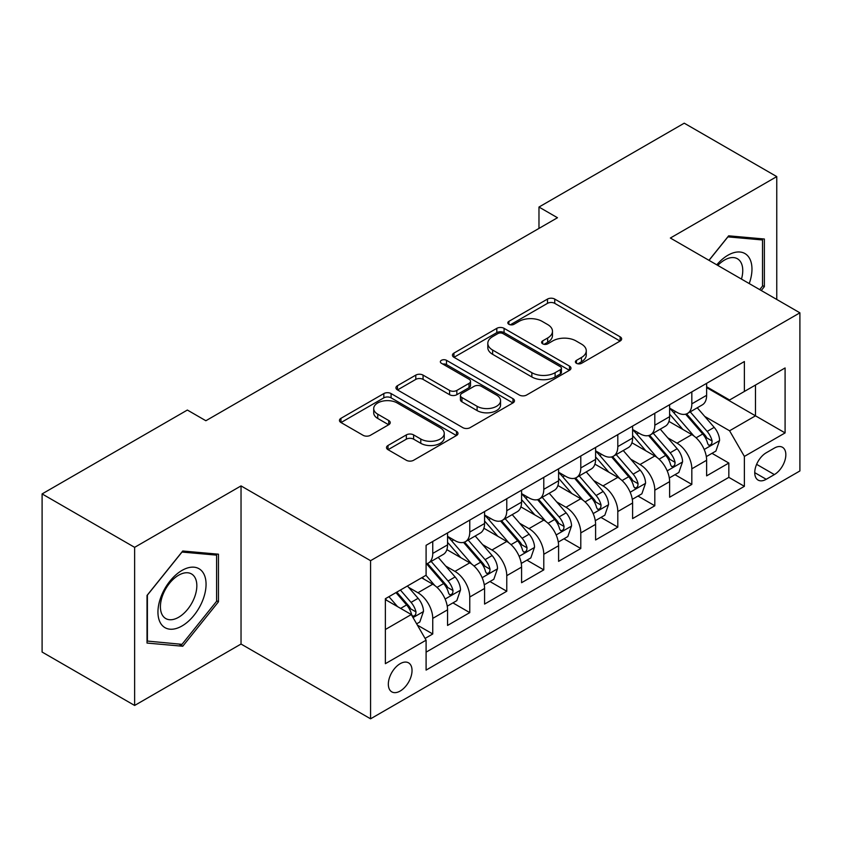 <?xml version="1.0" encoding="UTF-8"?>
<svg xmlns="http://www.w3.org/2000/svg" width="842" height="842" viewBox="0 0 842 842"><rect width="100%" height="100%" fill="white"/><g stroke="black" fill="none" stroke-linecap="round" stroke-linejoin="round"><path stroke-width="1.26" d="M576.454 363.312A3.6 2.073 0 0 0 581.548 363.312L620.144 341.031A5.136 2.968 0 0 0 621.649 338.926A5.136 2.968 0 0 0 620.144 336.832L554.752 299.078A5.136 2.968 0 0 0 547.489 299.078L508.884 321.37A3.6 2.073 0 0 0 507.831 322.833A3.6 2.073 0 0 0 508.884 324.296A3.6 2.073 0 0 0 513.967 324.296L518.967 321.412A16.44 9.494 0 0 1 542.216 321.412L547.668 324.559A16.44 9.494 0 0 1 552.478 331.274A16.44 9.494 0 0 1 547.668 337.989L542.669 340.873A3.6 2.073 0 0 0 541.616 342.336A3.6 2.073 0 0 0 542.669 343.81A3.6 2.073 0 0 0 547.763 343.81L552.752 340.926A16.44 9.494 0 0 1 576.002 340.926L581.454 344.073A16.44 9.494 0 0 1 586.264 350.777A16.44 9.494 0 0 1 581.454 357.492L576.454 360.376A3.6 2.073 0 0 0 575.402 361.85A3.6 2.073 0 0 0 576.454 363.312L576.454 360.376M400.182 691.04A16.745 9.672 120 0 0 411.128 676.284A16.745 9.672 120 0 0 408.559 662.854A16.745 9.672 120 0 0 400.182 663.685A16.745 9.672 120 0 0 389.236 678.452A16.745 9.672 120 0 0 391.804 691.871A16.745 9.672 120 0 0 400.182 691.04M388.004 445.481A5.136 2.968 0 0 0 386.499 447.576A5.136 2.968 0 0 0 388.004 449.67L406.349 460.269A5.136 2.968 0 0 0 413.611 460.269L456.48 435.514A5.136 2.968 0 0 0 457.985 433.42A5.136 2.968 0 0 0 456.48 431.325L391.088 393.572A5.136 2.968 0 0 0 383.826 393.572L340.957 418.316A5.136 2.968 0 0 0 339.452 420.421A5.136 2.968 0 0 0 340.957 422.516L363.113 435.303A5.136 2.968 0 0 0 370.385 435.303L388.73 424.715A5.136 2.968 0 0 0 390.235 422.621A5.136 2.968 0 0 0 388.73 420.516L377.742 414.18A13.746 7.936 0 0 1 373.711 408.57A13.746 7.936 0 0 1 382.194 401.234A13.746 7.936 0 0 1 397.171 402.95L440.229 427.81A13.746 7.936 0 0 1 444.25 433.42A13.746 7.936 0 0 1 435.767 440.755A13.746 7.936 0 0 1 420.79 439.029L413.611 434.893A5.136 2.968 0 0 0 406.349 434.893L388.004 445.481L388.004 449.67M241.033 485.908L134.625 547.342L42.1 493.917L42.1 652.045L134.625 705.459L241.033 644.035L370.575 718.815L370.575 560.688L241.033 485.908L241.033 644.035M776.766 299.468L776.766 176.599L670.358 238.033L799.9 312.824L370.575 560.688M776.766 176.599L684.241 123.185L538.975 207.048L538.975 228.424M42.1 493.917L187.366 410.043L205.869 420.737L557.478 217.731L538.975 207.048M519.335 395.035A5.136 2.968 0 0 0 526.597 395.035L569.466 370.291A5.136 2.968 0 0 0 570.971 368.186A5.136 2.968 0 0 0 569.466 366.091L504.074 328.338A5.136 2.968 0 0 0 496.812 328.338L453.943 353.093A5.136 2.968 0 0 0 452.438 355.187A5.136 2.968 0 0 0 453.943 357.282L519.335 395.035M442.839 364.091A3.6 2.073 0 0 1 446.492 364.597L446.492 360.323L512.978 398.708A5.136 2.968 0 0 1 514.483 400.803A5.136 2.968 0 0 1 512.978 402.908L470.11 427.652A5.136 2.968 0 0 1 462.837 427.652L397.445 389.899L397.445 385.699A5.136 2.968 0 0 0 395.94 387.804A5.136 2.968 0 0 0 397.445 389.899M397.445 385.699L415.79 375.111A5.136 2.968 0 0 1 423.063 375.111L449.575 390.425A5.136 2.968 0 0 0 456.848 390.425L469.015 383.394A5.136 2.968 0 0 0 470.52 381.3A5.136 2.968 0 0 0 469.015 379.205L441.408 363.26A3.6 2.073 0 0 1 440.355 361.797A3.6 2.073 0 0 1 442.576 359.871A3.6 2.073 0 0 1 446.492 360.323M425.073 638.425L432.746 633.984L417.39 625.122M408.654 587.379L417.948 592.747A20.934 12.083 60 0 1 432.746 618.386L447.555 609.84L447.555 625.438L469.762 612.618L452.922 602.893M445.66 566.013L454.954 571.381A20.934 12.083 60 0 1 469.762 597.02L484.571 588.474L484.571 604.072L506.768 591.252L489.928 581.527M482.677 544.648L491.97 550.005A20.934 12.083 60 0 1 506.768 575.654L521.577 567.108L521.577 582.706L543.785 569.887L526.945 560.162M519.682 523.282L528.976 528.639A20.934 12.083 60 0 1 543.785 554.289L558.593 545.732L558.593 561.34L580.791 548.51L563.951 538.796M556.699 501.906L565.992 507.273A20.934 12.083 60 0 1 580.791 532.912L595.599 524.366L595.599 539.964L617.807 527.145L600.967 517.42M593.705 480.54L602.998 485.908A20.934 12.083 60 0 1 617.807 511.547L632.605 503L632.605 518.598L654.813 505.779L637.973 496.054M630.721 459.174L640.015 464.542A20.934 12.083 60 0 1 654.813 490.181L669.622 481.635L669.622 497.233L691.829 484.413L691.829 468.815A20.934 12.083 -120 0 0 677.021 443.166L667.727 437.808M674.989 474.688L691.829 484.413M447.555 609.84A20.934 12.083 -120 0 0 432.746 584.201L421.642 577.791M484.571 588.474A20.934 12.083 -120 0 0 469.762 562.835L446.87 549.615M521.577 567.108A20.934 12.083 -120 0 0 506.768 541.459L483.887 528.25M558.593 545.732A20.934 12.083 -120 0 0 543.785 520.093L520.893 506.884M595.599 524.366A20.934 12.083 -120 0 0 580.791 498.727L557.909 485.508M632.605 503A20.934 12.083 -120 0 0 617.807 477.361L594.915 464.142M669.622 481.635A20.934 12.083 -120 0 0 654.813 455.996L631.932 442.776M774.366 448.081L766.22 452.785A16.23 9.367 120 0 0 755.621 467.089A16.23 9.367 120 0 0 758.105 480.087A16.23 9.367 120 0 0 766.22 479.287L774.366 474.583A16.23 9.367 120 0 0 784.965 460.279A16.23 9.367 120 0 0 782.471 447.281A16.23 9.367 120 0 0 774.366 448.081M370.575 718.815L799.9 470.952L799.9 312.824M385.373 629.5L411.285 614.544L426.094 640.183L426.094 670.095L744.381 486.329L744.381 456.417L729.582 430.778L704.743 416.432M426.094 640.183L385.373 663.685L385.373 598.725L426.094 575.223L426.094 545.311L744.381 361.544L744.381 391.456L785.091 367.954L785.091 432.914L744.381 456.417M447.555 536.333L454.954 540.606A20.934 12.083 60 0 0 465.426 541.648L480.235 533.102A20.934 12.083 -120 0 0 484.571 523.514L484.571 511.547M484.571 514.967L491.97 519.24A20.934 12.083 60 0 0 502.432 520.272L517.241 511.726A20.934 12.083 -120 0 0 521.577 502.148L521.577 490.181M521.577 493.601L528.976 497.875A20.934 12.083 60 0 0 539.448 498.906L554.257 490.36A20.934 12.083 -120 0 0 558.593 480.782L558.593 468.815M558.593 472.225L565.992 476.498A20.934 12.083 60 0 0 576.454 477.54L591.263 468.994A20.934 12.083 -120 0 0 595.599 459.406L595.599 447.439M595.599 450.859L602.998 455.133A20.934 12.083 60 0 0 613.471 456.175L628.279 447.628A20.934 12.083 -120 0 0 632.605 438.04L632.605 426.073M632.605 429.494L640.015 433.767A20.934 12.083 60 0 0 650.477 434.809L665.285 426.252A20.934 12.083 -120 0 0 669.622 416.674L669.622 404.707M426.094 652.15L728.835 477.361L728.835 463.047L706.627 475.867L706.627 460.269A20.934 12.083 -120 0 0 691.829 434.619L668.937 421.41M669.622 408.128L677.021 412.401A20.934 12.083 -120 0 0 687.493 413.433A20.934 12.083 -120 0 0 691.829 403.855L691.829 391.888M687.493 413.433L702.291 404.886A20.934 12.083 -120 0 0 706.627 395.308L706.627 383.342M432.746 541.459L432.746 553.426A20.934 12.083 60 0 1 428.41 563.014A20.934 12.083 60 0 1 426.094 563.856M428.41 563.014L443.218 554.468A20.934 12.083 -120 0 0 447.555 544.879L447.555 532.912M469.762 520.093L469.762 532.06A20.934 12.083 60 0 1 465.426 541.648M506.768 498.727L506.768 510.694A20.934 12.083 60 0 1 502.432 520.272M543.785 477.361L543.785 489.328A20.934 12.083 60 0 1 539.448 498.906M580.791 455.985L580.791 467.952A20.934 12.083 60 0 1 576.454 477.54M617.807 434.619L617.807 446.586A20.934 12.083 60 0 1 613.471 456.175M654.813 413.254L654.813 425.221A20.934 12.083 60 0 1 650.477 434.809M654.813 490.181L654.813 505.779M617.807 511.547L617.807 527.145M580.791 532.912L580.791 548.51M543.785 554.289L543.785 569.887M506.768 575.654L506.768 591.252M469.762 597.02L469.762 612.618M432.746 618.386L432.746 633.984M411.285 614.544L385.373 599.588M729.582 430.778L755.484 415.822L755.484 385.047L785.091 367.954M706.627 387.615L785.091 432.914M706.627 386.762L729.582 400.003L744.381 391.456M134.625 547.342L134.625 705.459M711.995 453.322L728.835 463.047M728.835 477.361L744.381 486.329M761.252 290.511L764.368 286.638L764.368 239.012L728.656 235.823L708.964 260.315M147.024 643.056L182.746 646.246L218.457 601.809L218.457 554.194L182.746 551.005L147.024 595.431L147.024 643.056M762.515 285.564L764.368 286.638M216.605 600.746L218.457 601.809M178.967 644.067L182.746 646.246M577.896 363.818L581.454 361.765A16.44 9.494 0 0 0 586.264 355.05L586.264 350.777M552.478 331.274L552.478 335.548A16.44 9.494 0 0 1 547.668 342.262L544.111 344.315M620.07 341.073L554.752 303.352A5.136 2.968 0 0 0 547.489 303.352L510.326 324.812M569.392 370.322L504.074 332.611A5.136 2.968 0 0 0 496.812 332.611L454.006 357.324M560.383 369.659A3.6 2.073 0 0 0 561.435 368.186A3.6 2.073 0 0 0 560.383 366.723L502.979 333.579A3.6 2.073 0 0 0 497.896 333.579L492.633 336.621A16.44 9.494 0 0 0 487.813 343.336A16.44 9.494 0 0 0 492.633 350.051L531.86 372.701A16.44 9.494 0 0 0 555.11 372.701L560.383 369.659L560.383 373.932A3.6 2.073 0 0 0 561.435 372.459L561.435 368.186M487.813 343.336L487.813 347.609A16.44 9.494 0 0 0 492.633 354.324L492.633 350.051M560.383 373.932L555.11 376.974A16.44 9.494 0 0 1 531.86 376.974L492.633 354.324M397.519 389.941L415.79 379.384L415.79 375.111M470.52 381.3L470.52 385.573A5.136 2.968 0 0 1 469.015 387.667L456.848 394.698A5.136 2.968 0 0 1 449.575 394.698L423.063 379.384A5.136 2.968 0 0 0 415.79 379.384M446.492 364.597L512.904 402.939M477.098 406.307A13.746 7.936 0 0 0 492.075 408.033A13.746 7.936 0 0 0 500.558 400.697A13.746 7.936 0 0 0 496.538 395.087L481.371 386.331A5.136 2.968 0 0 0 474.099 386.331L461.932 393.361A5.136 2.968 0 0 0 460.427 395.456A5.136 2.968 0 0 0 461.932 397.55L477.098 406.307L477.098 410.58A13.746 7.936 0 0 0 492.075 412.306A13.746 7.936 0 0 0 500.558 404.97L500.558 400.697M460.427 395.456L460.427 399.729A5.136 2.968 0 0 0 461.932 401.823L461.932 397.55M477.098 410.58L461.932 401.823M444.25 433.42L444.25 437.693A13.746 7.936 0 0 1 435.767 445.029A13.746 7.936 0 0 1 420.79 443.302L413.611 439.166A5.136 2.968 0 0 0 406.349 439.166L388.067 449.712M373.711 408.57L373.711 412.843A13.746 7.936 0 0 0 377.742 418.453L377.742 414.18M388.657 424.757L377.742 418.453M456.417 435.556L391.088 397.845A5.136 2.968 0 0 0 383.826 397.845L341.021 422.558M706.322 456.596L715.889 451.08L719.584 440.387A13.872 8.01 -120 0 0 714.184 427.368L697.271 407.791M693.882 435.977L673.832 412.759A40.037 23.113 -120 0 0 669.622 408.359M682.883 429.462L671.674 416.474A33.238 19.187 -120 0 0 669.622 414.243M685.609 414.19L702.712 433.988A13.872 8.01 60 0 1 707.659 443.545L708.669 445.186L710.543 444.923L711.795 443.397L712.1 440.987A13.872 8.01 -120 0 0 707.154 431.43L690.24 411.854M686.609 413.864L704.986 435.146A7.062 4.084 60 0 1 706.775 437.903L712.1 440.987M749.233 283.575A34.017 19.64 120 0 0 727.909 255.242A34.017 19.64 120 0 0 716.774 264.83M741.465 279.081A25.755 14.872 120 0 0 737.424 258.757A25.755 14.872 120 0 0 724.541 260.041A25.755 14.872 120 0 0 717.794 265.419M709.038 260.357L727.909 236.876L762.515 239.97L762.515 286.112L759.705 289.616M760.221 238.644L762.515 239.97M202.838 600.051A34.017 19.64 120 0 0 194.028 567.192A34.017 19.64 120 0 0 161.169 596.336A34.017 19.64 120 0 0 169.968 629.195A34.017 19.64 120 0 0 202.838 600.051M194.397 597.652A25.755 14.872 120 0 0 191.502 573.939A25.755 14.872 120 0 0 162.853 594.841A25.755 14.872 120 0 0 165.748 618.554A25.755 14.872 120 0 0 194.397 597.652M147.392 641.246L147.392 595.105L181.998 552.057L216.605 555.141L216.605 601.283L181.998 644.341L147.024 641.036M214.31 553.826L216.605 555.141M669.306 477.961L678.873 472.446L682.578 461.763A13.872 8.01 -120 0 0 677.168 448.733L660.265 429.157M656.876 457.343L636.815 434.125A40.037 23.113 -120 0 0 632.605 429.725M645.877 450.828L634.658 437.84A33.238 19.187 -120 0 0 632.605 435.609M648.593 435.556L665.696 455.364A13.872 8.01 60 0 1 670.642 464.91L671.653 466.563L673.526 466.3L674.779 464.773L675.084 462.353A13.872 8.01 -120 0 0 670.137 452.796L653.234 433.22M649.603 435.23L667.98 456.511A7.062 4.084 60 0 1 669.758 459.279L675.084 462.353M632.3 499.338L641.867 493.812L645.561 483.129A13.872 8.01 -120 0 0 640.162 470.099L623.248 450.523M619.859 478.709L599.809 455.49A40.037 23.113 -120 0 0 595.599 451.091M608.861 472.194L597.652 459.206A33.238 19.187 -120 0 0 595.599 456.974M611.587 456.922L628.69 476.73A13.872 8.01 60 0 1 633.637 486.287L634.647 487.928L636.52 487.665L637.773 486.139L638.078 483.718A13.872 8.01 -120 0 0 633.131 474.162L616.218 454.585M612.587 456.606L630.963 477.877A7.062 4.084 60 0 1 632.752 480.645L638.078 483.718M595.283 520.703L604.851 515.178L608.556 504.495A13.872 8.01 -120 0 0 603.146 491.475L586.242 471.888M582.853 500.085L562.793 476.856A40.037 23.113 -120 0 0 558.593 472.457M571.855 493.559L560.635 480.582A33.238 19.187 -120 0 0 558.593 478.34M574.57 478.288L591.673 498.096A13.872 8.01 60 0 1 596.62 507.652L597.631 509.294L599.504 509.031L600.756 507.505L601.062 505.084A13.872 8.01 -120 0 0 596.115 495.528L579.212 475.951M575.581 477.972L593.957 499.243A7.062 4.084 60 0 1 595.736 502.011L601.062 505.084M558.278 542.069L567.845 536.543L571.539 525.861A13.872 8.01 -120 0 0 566.14 512.841L549.226 493.265M545.837 521.451L525.787 498.232A40.037 23.113 -120 0 0 521.577 493.822M534.838 514.936L523.629 501.948A33.238 19.187 -120 0 0 521.577 499.716M537.564 499.664L554.668 519.461A13.872 8.01 60 0 1 559.614 529.018L560.625 530.66L562.498 530.397L563.751 528.871L564.056 526.45A13.872 8.01 -120 0 0 559.109 516.904L542.195 497.317M538.564 499.338L556.951 520.619A7.062 4.084 60 0 1 558.73 523.377L564.056 526.45M521.261 563.435L530.828 557.92L534.533 547.226A13.872 8.01 -120 0 0 529.123 534.207L512.22 514.63M508.831 542.816L488.77 519.598A40.037 23.113 -120 0 0 484.571 515.199M497.832 536.301L486.613 523.314A33.238 19.187 -120 0 0 484.571 521.082M500.548 521.03L517.651 540.827A13.872 8.01 60 0 1 522.598 550.384L523.608 552.036L525.482 551.763L526.734 550.247L527.039 547.826A13.872 8.01 -120 0 0 522.093 538.27L505.189 518.693M501.558 520.703L519.935 541.985A7.062 4.084 60 0 1 521.714 544.753L527.039 547.826M484.255 584.811L493.822 579.285L497.517 568.603A13.872 8.01 -120 0 0 492.117 555.573L475.204 535.996M471.815 564.182L451.765 540.964A40.037 23.113 -120 0 0 447.555 536.564M460.816 557.667L449.607 544.679A33.238 19.187 -120 0 0 447.555 542.448M463.542 542.395L480.645 562.203A13.872 8.01 60 0 1 485.592 571.76L486.602 573.402L488.476 573.139L489.728 571.613L490.033 569.192A13.872 8.01 -120 0 0 485.087 559.635L468.173 540.059M464.542 542.069L482.929 563.351A7.062 4.084 60 0 1 484.708 566.119L490.033 569.192M447.249 606.177L456.806 600.651L460.511 589.968A13.872 8.01 -120 0 0 455.112 576.949L438.198 557.362M434.809 585.548L425.957 575.297M423.81 579.033L422.368 577.37M426.526 563.761L443.629 583.569A13.872 8.01 60 0 1 448.575 593.126L449.586 594.768L451.459 594.505L452.712 592.978L453.017 590.558A13.872 8.01 -120 0 0 448.07 581.001L431.167 561.425M427.536 563.445L445.913 584.716A7.062 4.084 60 0 1 447.691 587.484L453.017 590.558M416.653 623.838L419.8 622.017L423.494 611.334A13.872 8.01 -120 0 0 418.095 598.315L407.444 585.99M397.508 606.587L388.941 596.673M386.794 600.409L385.373 598.757M395.972 592.61L406.623 604.935A13.872 8.01 60 0 1 411.57 614.492L412.58 616.134L414.453 615.87L415.706 614.344L416.011 611.923A13.872 8.01 -120 0 0 411.064 602.377L400.413 590.042M396.835 592.115L408.907 606.093A7.062 4.084 60 0 1 410.685 608.85L416.011 611.923M417.948 592.747L432.746 584.201M454.954 571.381L469.762 562.835M491.97 550.005L506.768 541.459M528.976 528.639L543.785 520.093M565.992 507.273L580.791 498.727M602.998 485.908L617.807 477.361M640.015 464.542L654.813 455.996M677.021 443.166L691.829 434.619M691.829 403.855L706.627 395.308M432.746 553.426L447.555 544.879M469.762 532.06L484.571 523.514M506.768 510.694L521.577 502.148M543.785 489.328L558.593 480.782M580.791 467.952L595.599 459.406M617.807 446.586L632.605 438.04M654.813 425.221L669.622 416.674M691.829 468.815L706.627 460.269M756.611 464.331L774.366 474.583M754.748 472.657L766.22 479.287M581.454 361.765L581.454 357.492M542.669 343.81L542.669 340.873M547.668 342.262L547.668 337.989M508.884 324.296L508.884 321.37M547.489 303.352L547.489 299.078M554.752 303.352L554.752 299.078M620.144 341.031L620.144 336.832M453.943 357.282L453.943 353.093M496.812 332.611L496.812 328.338M504.074 332.611L504.074 328.338M569.466 370.291L569.466 366.091M531.86 376.974L531.86 372.701M555.11 376.974L555.11 372.701M423.063 379.384L423.063 375.111M449.575 394.698L449.575 390.425M456.848 394.698L456.848 390.425M469.015 387.667L469.015 383.394M512.978 402.908L512.978 398.708M406.349 439.166L406.349 434.893M413.611 439.166L413.611 434.893M420.79 443.302L420.79 439.029M388.73 424.715L388.73 420.516M340.957 422.516L340.957 418.316M383.826 397.845L383.826 393.572M391.088 397.845L391.088 393.572M456.48 435.514L456.48 431.325M704.207 449.481L719.489 440.661M673.832 412.759L675.737 411.654M707.154 431.43L714.184 427.368M696.092 437.808L702.712 433.988M667.19 470.857L682.483 462.026M636.815 434.125L638.72 433.02M670.137 452.796L677.168 448.733M659.086 459.174L665.696 455.364M630.184 492.223L645.467 483.392M599.809 455.49L601.714 454.396M633.131 474.162L640.162 470.099M622.07 480.55L628.69 476.73M593.168 513.588L608.461 504.768M562.793 476.856L564.708 475.762M596.115 495.528L603.146 491.475M585.064 501.916L591.673 498.096M556.162 534.954L571.455 526.134M525.787 498.232L527.692 497.127M559.109 516.904L566.14 512.841M548.047 523.282L554.668 519.461M519.146 556.33L534.438 547.5M488.77 519.598L490.686 518.493M522.093 538.27L529.123 534.207M511.041 544.648L517.651 540.827M482.14 577.696L497.433 568.866M451.765 540.964L453.67 539.869M485.087 559.635L492.117 555.573M474.025 566.024L480.645 562.203M445.134 599.062L460.416 590.231M448.07 581.001L455.112 576.949M437.019 587.39L443.629 583.569M413.043 617.586L423.41 611.608M411.064 602.377L418.095 598.315M400.634 608.398L406.623 604.935"/></g></svg>
